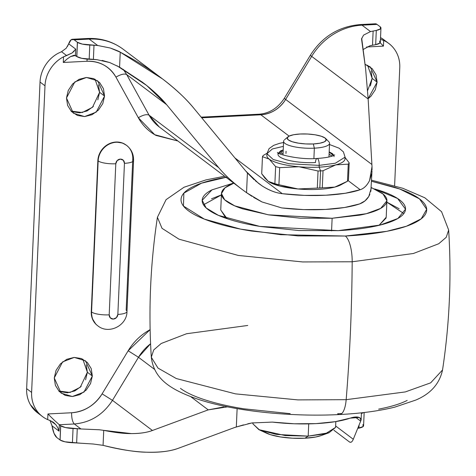 <?xml version="1.0" encoding="UTF-8"?>
<svg xmlns="http://www.w3.org/2000/svg" width="476" height="476" viewBox="0 0 476 476"><rect width="100%" height="100%" fill="white"/><g stroke="black" fill="none" stroke-linecap="round" stroke-linejoin="round"><path stroke-width="0.71" d="M283.898 140.444A23.003 5.879 2.5 0 0 314.344 148.167L313.892 158.573L314.344 148.167A23.003 5.879 -177.5 0 1 283.648 141.741M313.327 143.954A19.552 4.998 -177.5 0 1 287.45 137.391A19.552 4.998 -177.5 0 1 300.13 134.006L307.669 134.024L315.064 134.797L321.193 136.207L325.114 138.04L326.238 140.015L324.394 141.836L319.86 143.216L313.327 143.954L305.788 143.936L298.392 143.163L292.264 141.753L288.343 139.92L287.218 137.945L289.063 136.124L293.597 134.744L300.13 134.006A19.552 4.998 -177.5 0 1 325.53 138.391A19.552 4.998 -177.5 0 1 313.327 143.954L314.344 148.167L313.327 143.954M278.026 154.724A28.066 7.17 2.5 0 0 315.481 162.566L315.499 162.12L315.481 162.566A5.522 1.856 87.1 0 1 317.034 158.46A5.522 1.856 87.1 0 1 319.206 165.374L289.093 163.744L273.2 159.514L266.947 153.718L272.355 148.97L283.381 146.346M266.869 155.789A39.103 9.99 2.5 0 0 269.16 159.079A39.103 9.99 2.5 0 0 298.976 166.755A39.103 9.99 2.5 0 0 319.128 167.153L319.206 165.374A5.522 1.856 -92.9 0 0 317.034 158.46M266.869 155.491L266.947 153.718L273.2 159.514L289.093 163.744L319.206 165.374L335.348 163.226L345.076 157.128L335.348 163.226L319.206 165.374L319.128 167.153L320.568 170.89A43.703 11.168 2.5 0 0 323.031 170.741L335.747 164.88A39.103 9.99 -177.5 0 1 319.128 167.153A39.103 9.99 -177.5 0 1 298.976 166.755L279.674 167.647L278.924 184.736L298.006 188.972L317.302 188.079A43.703 11.168 2.5 0 0 319.824 187.972A43.703 11.168 2.5 0 0 322.288 187.83L323.031 170.741A43.703 11.168 -177.5 0 1 320.568 170.89L319.824 187.972L320.568 170.89A43.703 11.168 -177.5 0 1 318.051 170.997L317.302 188.079L318.051 170.997L298.976 166.755L318.051 170.997A43.703 11.168 2.5 0 0 320.568 170.89L319.128 167.153A39.103 9.99 2.5 0 0 335.747 164.88L323.031 170.741L322.288 187.83L334.777 187.098L347.492 181.237A43.703 11.168 2.5 0 0 348.438 179.94L349.182 162.857L348.438 179.94A43.703 11.168 -177.5 0 1 347.492 181.237L348.242 164.149L347.492 181.237L340.489 185.057L334.777 187.098L322.288 187.83A43.703 11.168 -177.5 0 1 319.824 187.972A43.703 11.168 -177.5 0 1 317.302 188.079L298.006 188.972A39.103 9.99 2.5 0 0 318.158 189.371A39.103 9.99 2.5 0 0 334.777 187.098A39.103 9.99 2.5 0 0 339.584 185.467M252.851 423.789L259.474 429.923L276.3 434.404L308.186 436.129L308.722 423.878L308.186 436.129L285.195 435.558L258.855 429.644L252.851 423.783L252.893 422.777M265.834 432.857A32.201 8.229 2.5 0 0 304.89 438.229L308.186 436.129L304.89 438.229L315.647 437.016L321.413 435.475M345.064 157.467L349.182 162.857A43.703 11.168 -177.5 0 1 348.242 164.149L335.747 164.88L348.242 164.149A43.703 11.168 2.5 0 0 349.182 162.857L345.064 157.467M270.1 182.51A39.103 9.99 2.5 0 0 298.006 188.972L278.924 184.736A43.703 11.168 -177.5 0 1 274.884 183.694A43.703 11.168 2.5 0 0 278.924 184.736L279.674 167.647A43.703 11.168 -177.5 0 1 275.634 166.612L274.884 183.694L275.634 166.612L269.16 159.079L262.46 156.675L261.717 173.764L268.19 181.296L274.884 183.694L269.827 182.356L268.19 181.296L264.888 178.095L261.717 173.764L262.46 156.675A43.703 11.168 -177.5 0 1 263.406 155.378A43.703 11.168 2.5 0 0 262.46 156.675L269.16 159.079A39.103 9.99 -177.5 0 1 267.06 154.611M344.886 158.008A39.103 9.99 -177.5 0 1 335.747 164.88A39.103 9.99 2.5 0 0 344.999 158.609M266.976 153.266L263.406 155.378M298.976 166.755A39.103 9.99 -177.5 0 1 269.16 159.079L275.634 166.612A43.703 11.168 2.5 0 0 279.674 167.647L298.976 166.755M263.734 431.583L270.201 434.6L280.293 436.926L292.472 438.2L304.89 438.229A32.201 8.229 2.5 0 0 323.317 434.636M335.58 427.394L329.089 432.714L308.186 436.129L325.281 433.85L335.58 427.4L335.836 421.581M340.132 185.224L334.777 187.098A39.103 9.99 -177.5 0 1 318.158 189.371A39.103 9.99 -177.5 0 1 298.006 188.972L279.715 186.021L269.315 182.058M281.483 153.373L283.077 153.409L281.483 153.373L281.578 151.154L280.4 151.326L280.305 153.546L279.894 153.813M285.975 153.468L286.07 151.249M283.172 151.184L281.578 151.154L283.172 151.184M278.585 153.159L280.4 151.326L278.454 153.736M329.184 152.088L333.527 155.557L331.986 153.653L329.184 152.082M332.171 156.092L329.083 154.307L331.891 155.872M329.19 151.874L332.421 153.629L333.92 155.372M278.026 153.492L280.673 150.88L283.232 149.869M329.523 142.883A23.003 5.879 -177.5 0 1 314.344 148.167A23.003 5.879 2.5 0 0 328.702 141.616M367.603 90.624L372.155 78.397L377.117 82.146L368.127 98.705L370.941 96.253L375.344 89.702L377.117 82.146L372.155 78.397L370.376 85.954M71.025 111.081L82.241 112.526L92.505 107.302L99.591 92.308L104.559 96.057L96.211 112.122L84.573 116.584L73.334 113.187L66.485 97.996L68.258 90.44L72.661 83.889L79.022 79.337L86.376 77.475L93.594 78.594L99.585 82.515L103.435 88.649L104.559 96.057L102.78 103.613L98.377 110.164L92.017 114.716L84.669 116.578L77.445 115.46L71.454 111.539L67.604 105.404L66.485 97.996L74.827 81.931L86.465 77.469L97.711 80.866L104.559 96.057L99.591 92.308L97.812 99.865M58.804 391.028L70.02 392.474L80.283 387.25L87.364 372.256L92.332 375.998L83.99 392.069L72.352 396.526L61.106 393.134L54.264 377.944L56.037 370.387L60.44 363.837L66.801 359.279L74.149 357.422L81.372 358.535L87.364 362.462L91.213 368.591L92.332 375.998L90.559 383.555L86.156 390.112L79.795 394.663L72.441 396.526L65.224 395.407L59.232 391.486L55.383 385.352L54.264 377.944L62.606 361.879L74.244 357.416L85.49 360.814L92.332 375.998L87.364 372.256L85.591 379.812M253.625 197.385L261.919 201.925L281.703 207.917L261.919 201.925L246.55 192.679L242.451 189.686C232.788 182.409 224.904 175.097 218.799 167.748L149.065 115.15C146.709 114.05 143.127 114.912 138.326 117.727L154.736 134.696L177.905 141.003L155.997 135.416C148.435 131.275 142.544 125.378 138.326 117.727L115.948 77.13C113.062 71.9 109.04 67.872 103.869 65.039C98.699 62.213 93.058 60.952 86.953 61.261L63.284 62.469L63.534 56.805L66.652 55.573L61.529 51.711L66.224 48.207L68.699 43.816L75.708 49.105L68.699 43.816L71.186 39.74L89.202 39.092L97.687 45.488L82.33 44.101L77.386 42.269L76.767 56.489L75.434 55.484L75.708 49.105L72.108 52.967L66.652 55.573L61.529 51.711L57.893 53.425C52.675 56.329 48.457 60.357 45.244 65.509C42.025 70.662 40.293 76.178 40.032 82.045L26.65 388.654C26.394 394.527 27.65 399.888 30.428 404.731L38.253 413.358M384.763 40.424L380.532 37.61M371.03 70.989L372.155 78.397L367.615 65.319M81.188 386.363L74.827 390.915L67.479 392.777L60.256 391.659M86.245 364.848L87.364 372.256L82.824 359.172M93.409 106.422L87.049 110.973L79.7 112.83L72.477 111.717M98.467 84.901L99.591 92.308L95.051 79.224M399.769 67.687C400.03 61.684 398.709 56.222 395.8 51.301C392.896 46.386 388.862 42.775 383.686 40.466L383.442 46.13L366.538 46.993L383.442 46.13L380.514 43.078L383.442 46.13L383.686 40.466A32.201 29.185 -53 0 1 388.946 43.578A32.201 29.185 -53 0 1 399.769 67.687L394.61 185.735L399.769 67.687M61.529 51.711L57.893 53.425A32.201 29.185 127 0 0 40.032 82.045L45 85.793A32.201 29.185 -53 0 1 63.534 56.805C58.137 59.649 53.764 63.689 50.414 68.931C47.07 74.167 45.262 79.789 45 85.793L31.612 392.402C31.351 398.406 32.671 403.868 35.581 408.789C38.485 413.703 42.519 417.315 47.695 419.624L47.939 413.959L71.608 412.752C77.713 412.436 83.484 410.598 88.929 407.224C94.367 403.856 98.764 399.394 102.12 393.842L128.151 350.776C133.054 342.66 139.486 336.139 147.447 331.207L150.13 329.636L128.151 350.776L138.492 357.28L154.575 369.406L138.492 357.28L112.467 400.346L138.492 357.28L128.151 350.776L102.12 393.842L112.467 400.346C103.143 414.715 90.434 422.593 74.321 423.979L80.944 428.971L65.587 427.579L60.642 425.752L60.024 439.967L56.828 437.557L54.002 433.279L52.021 425.836L59.03 431.125L59.31 424.747L60.714 425.8L60.095 440.02L64.968 441.799L80.319 443.192L76.642 442.954L77.261 428.739L80.944 428.971L74.321 423.979C90.44 422.587 103.155 414.709 112.467 400.346L102.12 393.842C94.664 405.338 84.496 411.639 71.608 412.752C71.573 418.261 72.477 422.004 74.321 423.979L59.31 424.747L60.642 425.752L60.024 439.967L56.828 437.557A18.403 6.194 87.1 0 1 52.021 425.836L49.968 420.362M365.104 64.319L372.149 68.603L375.998 74.738L377.117 82.146L370.274 66.955L365.104 64.319M95.771 324.079L92.273 318.503L91.255 311.768L97.848 160.686L99.466 153.819L103.465 147.857L109.248 143.722L115.93 142.026L122.493 143.044L126.455 145.275M375.207 23.812A18.403 6.194 -92.9 0 1 377.04 24.401L362.022 25.168A18.403 6.194 -92.9 0 0 360.213 24.573A18.403 6.194 87.1 0 1 362.022 25.168A60.726 55.037 127 0 0 311.679 56.364A60.726 55.037 -53 0 1 362.022 25.168L370.507 31.565L376.296 30.422A13.804 3.528 -177.5 0 0 380.949 28.03A13.804 3.528 -177.5 0 0 380.288 26.864L380.461 28.887L376.296 30.422L370.507 31.565L362.022 25.168L377.04 24.401L380.235 26.817L377.04 24.401L375.147 23.812M361.558 39.157L365.586 68.538L368.144 98.954L372.012 166.594L371.887 164.476L285.648 99.43L311.679 56.364L368.144 98.954L371.887 164.476L285.648 99.43A29.905 27.102 127 0 1 260.854 114.793A18.403 6.194 -92.9 0 0 259.045 114.198A18.403 6.194 87.1 0 1 260.854 114.793L201.735 117.81L260.854 114.793L289.111 136.106L260.854 114.793C271.332 113.889 279.596 108.766 285.648 99.43L311.679 56.364L368.144 98.954L365.586 68.538L361.683 38.157M363.539 35.135L370.507 31.565L363.539 35.135L361.564 39.008M67.503 46.404L68.699 43.816A18.403 6.194 87.1 0 1 72.364 39.264A18.403 6.194 87.1 0 1 74.191 39.859L77.457 42.316L76.838 56.537L81.711 58.316L97.062 59.708L89.173 59.268L89.791 45.047A13.804 3.528 -177.5 0 1 77.457 42.316L76.838 56.537A13.804 3.528 2.5 0 0 76.767 56.489L77.386 42.269L74.191 39.859L89.202 39.092L97.687 45.488L110.367 48.046L120.238 52.181L162.5 78.903C175.9 89.238 186.235 98.895 193.512 107.868L245.658 170.92L193.512 107.868C185.497 98.175 175.162 88.524 162.5 78.903C149.845 69.282 135.755 60.375 120.238 52.181L119.583 67.17L142.592 82.324L146.59 85.424C155.057 92.255 161.745 98.675 166.648 104.696L218.799 167.748L149.065 115.15A44.625 40.442 127 0 0 159.323 126.985M60.095 440.02A13.804 3.528 2.5 0 0 60.024 439.967L60.095 440.02A13.804 3.528 2.5 0 0 72.429 442.745L73.048 428.525L77.261 428.739L76.642 442.954L72.429 442.745L73.048 428.525A13.804 3.528 -177.5 0 1 60.714 425.8L60.095 440.02M353.281 439.271L335.645 425.966L353.281 439.271L360.677 421.129L355.257 417.041L360.677 421.129L353.281 439.271C352.228 441.96 350.895 442.817 349.289 441.835C350.818 442.912 352.145 442.061 353.281 439.271M333.878 430.215L349.289 441.835M364.164 412.513L363.587 425.711A13.804 3.528 2.5 0 1 358.934 428.126L359.065 425.092L358.934 428.126L357.738 428.346L363.099 426.585L362.926 424.562M363.414 412.603L361.415 413.471A13.804 3.528 -177.5 0 0 363.414 412.603M51.89 425.116L52.021 425.836L59.03 431.125L57.804 427.74L55.876 424.723L50.7 420.832L53.449 422.355L55.876 424.723L57.804 427.74L59.03 431.125L59.31 424.747L54.692 420.617L59.31 424.747L74.321 423.979C72.477 422.004 71.573 418.261 71.608 412.752L47.939 413.959L51.343 417.369L47.939 413.959L47.695 419.624A32.201 29.185 -53 0 1 42.435 416.512A32.201 29.185 -53 0 1 31.612 392.402L26.65 388.654L40.032 82.045L45 85.793L31.612 392.402L26.65 388.654A32.201 29.185 127 0 0 37.485 412.775M380.33 42.251A13.804 3.528 2.5 0 1 375.677 44.643L376.296 30.422L375.677 44.643L372.518 45.232L373.136 31.011L372.518 45.232L375.677 44.643L379.842 43.102L379.669 41.085M372.518 45.232A34.046 8.699 2.5 0 0 369.888 45.785L362.896 49.647L369.888 45.785L372.518 45.232M242.135 189.448L159.234 126.919L149.065 115.15C146.709 114.05 143.127 114.912 138.326 117.727L115.948 77.13C120.749 74.316 124.331 73.453 126.687 74.553L123.224 69.317L126.687 74.553L166.648 104.696L126.687 74.553L149.065 115.15L126.687 74.553C124.331 73.453 120.749 74.316 115.948 77.13C109.462 66.348 99.799 61.059 86.953 61.261L87.15 59.131L86.953 61.261L63.284 62.469L66.985 59.078L70.591 56.561L74.226 55.198L76.838 56.537A13.804 3.528 2.5 0 0 89.173 59.268L89.791 45.047L94.004 45.256L93.385 59.476L94.004 45.256L97.687 45.488L110.367 48.046C116.406 50.248 119.696 51.628 120.238 52.181L119.583 67.17L109.742 62.558L97.062 59.708M372.048 169.92L372.012 166.594L369.584 180.505C367.163 185.378 364.033 188.454 360.201 189.722L348.063 180.571L360.201 189.722L345.249 193.274L325.917 195.225L304.2 195.368L282.327 193.696L234.942 157.961L282.327 193.696C275.782 192.953 269.059 190.364 262.157 185.938L258.76 183.546L245.658 170.92L247.413 172.955L246.55 192.679C235.007 184.468 225.755 176.156 218.799 167.748L166.648 104.696L146.59 85.424L116.995 65.753M123.088 49.177A60.726 55.037 127 0 0 89.202 39.092A18.403 6.194 -92.9 0 0 87.394 38.496A18.403 6.194 87.1 0 1 89.202 39.092A60.726 55.037 -53 0 1 123.1 49.183M50.7 420.832L47.695 419.624L50.7 420.832M178.649 448.184C170.854 451.218 160.037 452.557 146.203 452.2C135.934 452.105 121.558 449.82 103.072 445.346L93.094 444.001L80.319 443.192L93.094 444.001L103.072 445.346L103.726 430.358L131.388 433.6C124.29 433.701 115.067 432.625 103.726 430.358L103.072 445.346C118.768 449.427 133.143 451.712 146.203 452.2C159.258 452.688 170.075 451.349 178.649 448.184L234.454 427.573L178.649 448.184M243.492 424.889L234.454 427.573L236.322 426.966L237.125 408.628L236.322 426.966L251.881 422.956L272.355 422.099L294.227 423.771L315.945 423.622L335.277 421.677L350.229 418.124C354.079 416.839 357.089 416.625 359.261 417.488L360.153 417.987L360.921 420.605L360.677 421.129L361.135 419.826M381.032 39.526L383.686 40.466L381.032 39.526M383.965 39.823A32.201 29.185 127 0 0 380.663 37.681M150.583 343.755A44.625 40.442 127 0 0 138.492 357.28L150.583 343.755M227.528 406.843L208.226 409.872L152.427 430.482L208.226 409.872L190.697 396.651L208.226 409.872L223.541 406.986M152.427 430.482L112.467 400.346L152.427 430.482C147.167 432.505 140.158 433.541 131.388 433.6C139.736 433.624 146.745 432.583 152.427 430.482M99.651 429.786L80.944 428.971L99.192 429.757L103.726 430.358M371.25 188.198L368.775 196.475C366.633 200.003 363.569 202.496 359.576 203.942L365.003 200.872L368.775 196.475L369.858 194.386M281.703 207.917L303.581 209.589L325.298 209.44L344.624 207.494L359.576 203.942A69.008 17.63 2.5 0 1 281.703 207.917M102.114 60.404L109.742 62.558M285.648 99.43A18.403 0.875 -148.9 0 1 284.386 98.223A18.403 0.875 31.1 0 0 285.648 99.43M311.679 56.364A18.403 0.875 -148.9 0 1 310.417 55.157A18.403 0.875 31.1 0 0 311.679 56.364M54.692 420.617L51.343 417.369L54.692 420.617M380.181 42.715L380.514 43.078L380.181 42.709M254.148 179.738L247.413 172.955L246.55 192.679L252.018 196.38M370.84 191.406L372.006 170.825M371.631 173.788L369.584 180.505C367.091 185.42 363.962 188.49 360.201 189.722A69.008 17.63 -177.5 0 1 325.917 195.225A69.008 17.63 -177.5 0 1 282.327 193.696C275.955 192.976 269.232 190.394 262.157 185.938L255.279 180.731M247.758 423.818L251.881 422.956L272.355 422.099A69.008 17.63 2.5 0 0 350.229 418.124L359.261 417.488L360.939 418.91M75.226 49.903L75.708 49.105L75.434 55.484L70.591 56.561L66.985 59.078L63.284 62.469L63.534 56.805L72.108 52.967L74.244 51.111M124.551 144.008A18.403 16.678 127 0 0 107.213 144.829A18.403 16.678 127 0 0 97.848 160.686L98.157 160.918A18.403 16.678 -53 0 1 107.522 145.061A18.403 16.678 -53 0 1 124.867 144.246A18.403 16.678 -53 0 1 132.768 159.157A13.804 3.528 -177.5 0 1 133.577 160.477A13.804 3.528 -177.5 0 1 124.45 163.327L117.852 314.41L116.447 317.617L113.33 319.075L110.331 317.932L109.2 314.85L115.793 163.768L117.203 160.561L120.315 159.109L123.32 160.251L124.45 163.327A13.804 3.528 2.5 0 0 133.577 160.477M126.979 311.554A13.804 3.528 -177.5 0 1 117.852 314.41A13.804 3.528 2.5 0 0 126.979 311.554A13.804 3.528 -177.5 0 0 126.176 310.233L132.768 159.157M97.699 325.739A18.403 16.678 -53 0 1 91.565 312L91.255 311.768A18.403 16.678 127 0 0 97.384 325.507M91.255 311.768L97.848 160.686L98.157 160.918L91.565 312L91.255 311.768M124.867 144.246A18.403 16.678 127 0 0 107.522 145.061A18.403 16.678 127 0 0 98.157 160.918A13.804 3.528 2.5 0 0 115.793 163.768A13.804 3.528 -177.5 0 1 98.157 160.918L91.565 312A13.804 3.528 2.5 0 0 109.2 314.85L115.793 163.768A4.599 4.171 -53 0 1 120.315 159.109A4.599 4.171 -53 0 1 124.45 163.327L117.852 314.41A4.599 4.171 -53 0 1 113.33 319.075A4.599 4.171 -53 0 1 109.2 314.85A13.804 3.528 -177.5 0 1 91.565 312A18.403 16.678 127 0 0 97.705 325.751M221.459 193.577L225.017 187.812L233.829 183.177L229.367 185.099C224.684 187.449 222.078 190.013 221.548 192.798C221.019 195.582 222.607 198.373 226.314 201.164C230.015 203.96 235.56 206.548 242.933 208.928L268.88 214.902L300.201 218.181L332.129 218.264L359.802 215.14C367.924 213.587 374.326 211.63 379.009 209.285C383.692 206.935 386.298 204.371 386.827 201.586C387.357 198.801 385.768 196.011 382.061 193.22L371.28 187.532L383.079 194.03L386.917 200.807L380.705 208.369L366.312 213.712L332.129 218.264L331.576 230.919L332.129 218.264L268.357 214.819L234.71 205.852L224.672 199.801L221.459 193.577L220.739 210.023L227.153 218.698L225.594 217.609L220.745 209.904M374.612 188.942L397.621 198.504L405.522 209.184L397.888 218.484L380.205 225.047L338.192 230.646C350.883 229.997 362.218 228.718 372.202 226.802C382.186 224.892 390.052 222.488 395.806 219.603C401.56 216.717 404.761 213.563 405.415 210.142C406.064 206.727 404.112 203.294 399.56 199.86C395.003 196.427 388.196 193.25 379.134 190.323L374.6 188.936M403.832 213.563L386.857 202.145L399.168 208.75M225.975 177.256L221.292 178.101C209.238 180.41 199.73 183.308 192.78 186.794C185.83 190.281 181.957 194.095 181.172 198.224C180.392 202.359 182.748 206.495 188.246 210.648C193.75 214.795 201.973 218.639 212.921 222.167C223.869 225.701 236.709 228.659 251.441 231.038L297.94 235.906L345.338 236.031C360.665 235.251 374.362 233.704 386.423 231.39C398.483 229.081 407.986 226.183 414.935 222.697C421.891 219.21 425.758 215.402 426.544 211.267C427.329 207.137 424.967 202.996 419.469 198.849C413.965 194.696 405.742 190.858 394.794 187.324L371.554 181.267L399.834 189.043L419.499 198.867L426.674 209.333L421.218 218.811L406.385 226.243L386.595 231.36L345.338 236.031A23.003 7.741 87.1 0 1 352.186 261.776L413.388 253.5L438.729 243.748L446.25 237.286L448.654 230.003L446.25 237.286L438.729 243.748L413.388 253.5L352.186 261.776A690.081 232.3 87.1 0 1 350.425 331.665A690.081 232.3 87.1 0 1 346.165 399.679L405.344 391.915L430.655 382.847L442.543 369.953L430.655 382.847L405.344 391.915L346.165 399.679A23.003 7.741 87.1 0 1 339.816 414.525A23.003 7.741 -92.9 0 0 346.165 399.679L297.934 399.899L235.471 393.866L176.304 378.545L157.996 368.091L151.303 357.238L157.996 368.091L176.304 378.545L235.471 393.866L297.934 399.899L346.165 399.679A690.081 232.3 -92.9 0 0 350.425 331.665A690.081 232.3 -92.9 0 0 352.186 261.776L302.575 261.937L238.297 255.439L179 239.19L162.018 228.325L157.413 217.282L162.018 228.325L179 239.19L238.297 255.439L302.575 261.937L352.186 261.776A23.003 7.741 -92.9 0 0 345.338 236.031L280.786 234.686L240.511 229.099L204.311 219.103L183.45 206.043L183.873 193.125L201.538 183.177L227.439 177.012M371.595 180.225L402.66 188.234L424.788 197.766L441.567 211.695L448.654 230.003C451.623 276.871 449.582 323.519 442.543 369.953C439.526 383.817 430.584 393.866 415.721 400.09L394.693 407.158C378.985 411.008 360.659 413.465 339.721 414.531C290.854 417.113 233.514 411.145 197.79 399.168C167.534 388.761 153.831 377.295 151.303 357.238C148.333 310.364 150.368 263.716 157.413 217.282L157.413 217.27M151.303 357.238L153.706 349.949L161.227 343.488L186.568 333.735L247.77 325.465M378.664 409.134C390.719 406.825 400.227 403.928 407.176 400.441M180.487 388.392C185.985 392.539 194.214 396.377 205.162 399.911C216.11 403.446 228.95 406.403 243.676 408.783L290.176 413.65M339.816 414.525A23.003 7.741 87.1 0 1 337.579 413.775L341.798 413.537M233.662 183.052L211.909 189.888C206.156 192.774 202.954 195.928 202.3 199.349C201.651 202.77 203.603 206.197 208.161 209.63C212.712 213.064 219.519 216.241 228.581 219.168C237.643 222.096 248.276 224.541 260.467 226.511L298.958 230.539L338.192 230.646L259.831 226.409L218.472 215.39L206.144 207.952L202.193 200.307L211.969 189.859L233.662 183.052M211.522 198.772L221.4 194.916L203.496 204.817M386.917 200.807L386.203 217.246L379.051 225.332L386.107 218.026M283.601 141.312L283.006 154.974M287.95 136.838L284.487 139.795M277.996 153.754L277.972 154.2M266.947 153.718L269.089 148.601L273.706 145.335L279.501 143.359L283.553 142.514M334.699 154.896L334.693 154.896C334.949 154.664 332.647 157.479 317.064 158.454C299.547 160.061 276.615 154.051 277.478 152.397M266.518 433.19L258.855 429.644M340.334 185.134L339.495 185.503M321.145 435.576L329.089 432.714M344.999 158.907L345.076 157.128L343.392 151.85L339.061 148.179L329.511 144.52M334.069 156.199L334.045 156.646M325.626 138.486L328.815 141.729M329.565 143.318L328.97 156.979M72.477 39.258L87.489 38.491C100.769 37.913 112.675 41.507 123.213 49.266L161.757 78.338M41.585 415.869L37.539 412.817M388.077 42.923L383.906 39.776M142.592 82.324L141.961 81.848M201.187 117.15L259.14 114.192C269.416 113.425 277.829 108.106 284.38 98.234L310.411 55.168C322.306 36.581 338.936 26.376 360.308 24.568L375.326 23.8M380.955 28.013L380.33 42.227M361.147 419.624L361.439 412.823M97.479 325.578L97.788 325.81C108.742 334.842 127.056 325.602 126.985 311.5L133.577 160.418C133.714 154.236 131.37 149.214 126.545 145.347L126.235 145.109M157.413 217.282L166.07 199.664L183.986 187.258L205.953 179.904L224.618 176.233"/></g></svg>
